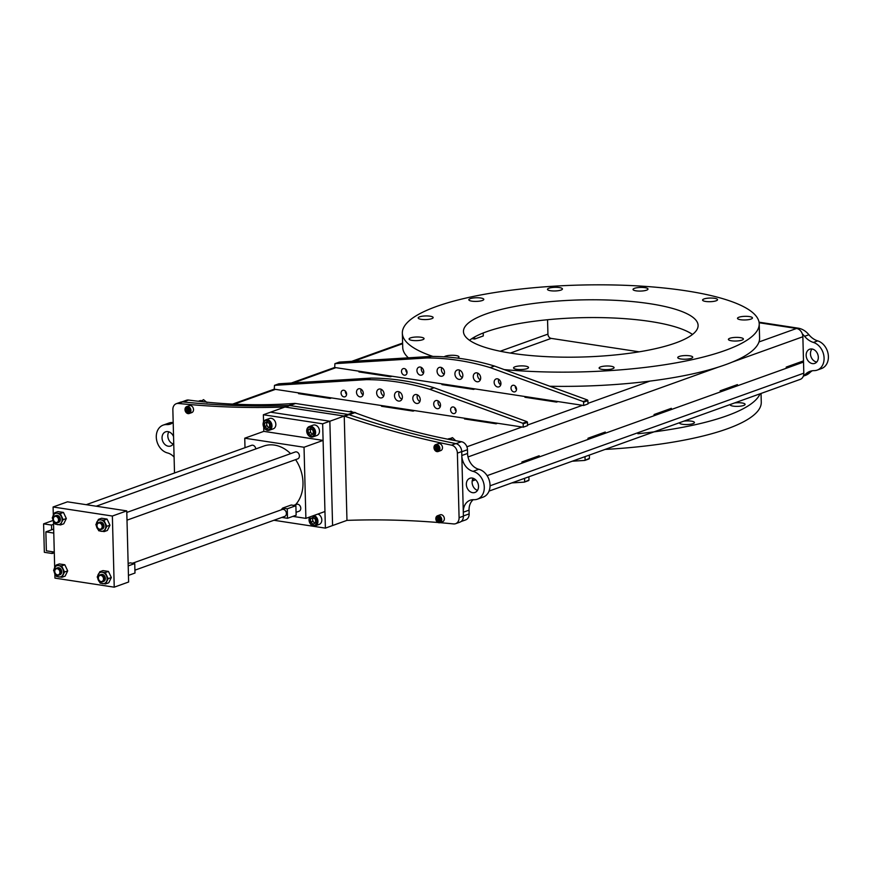 <?xml version="1.0" encoding="UTF-8"?>
<svg xmlns="http://www.w3.org/2000/svg" width="872" height="872" viewBox="0 0 872 872"><rect width="100%" height="100%" fill="white"/><g stroke="black" fill="none" stroke-linecap="round" stroke-linejoin="round"><path stroke-width="1.31" d="M511.711 353.28A117.371 28.558 178.5 0 1 463.457 331.556A117.371 28.558 178.5 0 1 527.233 304.383A117.371 28.558 178.5 0 1 649.847 303.696A117.371 28.558 178.5 0 1 698.101 325.409A117.371 28.558 178.5 0 1 634.326 352.582A117.371 28.558 178.5 0 1 511.711 353.28M692.499 334.456A117.371 28.558 -1.5 0 0 650.316 321.474A117.371 28.558 -1.5 0 0 469.518 340.298M420.991 337.235A7.488 1.82 -1.5 0 0 413.165 337.279A7.488 1.82 -1.5 0 0 409.099 339.012A7.488 1.82 -1.5 0 0 412.173 340.396A7.488 1.82 -1.5 0 0 419.999 340.353A7.488 1.82 -1.5 0 0 424.065 338.619A7.488 1.82 -1.5 0 0 420.991 337.235M430.07 316.176A7.488 1.82 -1.5 0 0 422.255 316.22A7.488 1.82 -1.5 0 0 418.178 317.953A7.488 1.82 -1.5 0 0 421.263 319.337A7.488 1.82 -1.5 0 0 429.089 319.294A7.488 1.82 -1.5 0 0 433.155 317.561A7.488 1.82 -1.5 0 0 430.07 316.176M480.723 297.995A7.488 1.82 -1.5 0 0 472.907 298.039A7.488 1.82 -1.5 0 0 468.831 299.772A7.488 1.82 -1.5 0 0 471.916 301.167A7.488 1.82 -1.5 0 0 479.731 301.113A7.488 1.82 -1.5 0 0 483.807 299.379A7.488 1.82 -1.5 0 0 480.723 297.995M559.366 287.564A7.488 1.82 -1.5 0 0 551.54 287.607A7.488 1.82 -1.5 0 0 547.474 289.341A7.488 1.82 -1.5 0 0 550.548 290.725A7.488 1.82 -1.5 0 0 558.374 290.681A7.488 1.82 -1.5 0 0 562.44 288.948A7.488 1.82 -1.5 0 0 559.366 287.564M644.92 287.662A7.488 1.82 -1.5 0 0 637.105 287.716A7.488 1.82 -1.5 0 0 633.028 289.45A7.488 1.82 -1.5 0 0 636.113 290.834A7.488 1.82 -1.5 0 0 643.928 290.79A7.488 1.82 -1.5 0 0 648.005 289.057A7.488 1.82 -1.5 0 0 644.92 287.662M714.473 298.289A7.488 1.82 -1.5 0 0 706.647 298.333A7.488 1.82 -1.5 0 0 702.581 300.066A7.488 1.82 -1.5 0 0 705.666 301.45A7.488 1.82 -1.5 0 0 713.481 301.407A7.488 1.82 -1.5 0 0 717.558 299.674A7.488 1.82 -1.5 0 0 714.473 298.289M749.386 316.569A7.488 1.82 -1.5 0 0 741.56 316.612A7.488 1.82 -1.5 0 0 737.494 318.345A7.488 1.82 -1.5 0 0 740.568 319.73A7.488 1.82 -1.5 0 0 748.394 319.686A7.488 1.82 -1.5 0 0 752.46 317.953A7.488 1.82 -1.5 0 0 749.386 316.569M740.295 337.627A7.488 1.82 -1.5 0 0 732.469 337.671A7.488 1.82 -1.5 0 0 728.403 339.404A7.488 1.82 -1.5 0 0 731.488 340.788A7.488 1.82 -1.5 0 0 739.303 340.745A7.488 1.82 -1.5 0 0 743.38 339.012A7.488 1.82 -1.5 0 0 740.295 337.627M689.643 355.798A7.488 1.82 -1.5 0 0 681.828 355.852A7.488 1.82 -1.5 0 0 677.751 357.585A7.488 1.82 -1.5 0 0 680.836 358.97A7.488 1.82 -1.5 0 0 688.662 358.926A7.488 1.82 -1.5 0 0 692.728 357.193A7.488 1.82 -1.5 0 0 689.643 355.798M611.01 366.24A7.488 1.82 -1.5 0 0 603.184 366.284A7.488 1.82 -1.5 0 0 599.119 368.017A7.488 1.82 -1.5 0 0 602.192 369.401A7.488 1.82 -1.5 0 0 610.019 369.357A7.488 1.82 -1.5 0 0 614.084 367.624A7.488 1.82 -1.5 0 0 611.01 366.24M525.445 366.131A7.488 1.82 -1.5 0 0 517.63 366.175A7.488 1.82 -1.5 0 0 513.553 367.908A7.488 1.82 -1.5 0 0 516.638 369.303A7.488 1.82 -1.5 0 0 524.464 369.248A7.488 1.82 -1.5 0 0 528.53 367.515A7.488 1.82 -1.5 0 0 525.445 366.131M457.364 358.087A7.488 1.82 -1.5 0 0 458.977 356.899A7.488 1.82 -1.5 0 0 455.903 355.514A7.488 1.82 -1.5 0 0 444.23 356.833M432.828 356.408A178.498 43.426 178.5 0 1 402.341 333.159A178.498 43.426 178.5 0 1 499.351 291.837A178.498 43.426 178.5 0 1 685.817 290.779A178.498 43.426 178.5 0 1 759.218 323.806A178.498 43.426 178.5 0 1 504.245 369.608M759.218 323.806L759.588 338.042A178.498 43.426 178.5 0 1 549.84 386.252M500.942 383.495A178.498 43.426 178.5 0 1 499.166 383.309M444.284 373.957A178.498 43.426 178.5 0 1 443.172 373.652M408.379 357.825A178.498 43.426 178.5 0 1 402.722 347.383L402.341 333.159M683.899 421.143A7.488 1.82 178.5 0 1 691.354 421.143A7.488 1.82 178.5 0 1 694.439 422.528A7.488 1.82 178.5 0 1 690.373 424.261A7.488 1.82 178.5 0 1 682.547 424.304A7.488 1.82 178.5 0 1 679.462 422.92A7.488 1.82 178.5 0 1 679.506 422.713M637.901 433.755A178.498 43.426 -1.5 0 0 760.024 393.817M761.038 393.446L761.267 402.188A178.498 43.426 178.5 0 1 605.124 449.418M734.551 402.962A7.488 1.82 178.5 0 1 742.007 402.962A7.488 1.82 178.5 0 1 745.091 404.346A7.488 1.82 178.5 0 1 741.015 406.08A7.488 1.82 178.5 0 1 733.199 406.134A7.488 1.82 178.5 0 1 730.115 404.739A7.488 1.82 178.5 0 1 730.158 404.532M720.185 391.986L737.429 385.795L737.396 384.617M391.822 376.301L360.398 371.505L359.144 371.952M392.008 376.235L360.398 371.407L358.959 371.919L390.569 376.748L392.008 376.235M474.815 388.967L443.39 384.171L442.126 384.617M475 388.901L443.379 384.072L441.941 384.596L473.561 389.413L475 388.901M331.393 397.992L299.957 393.196L298.704 393.643M331.578 397.926L299.957 393.098L298.518 393.621L330.139 398.439L331.578 397.926M414.374 410.658L382.95 405.862L381.696 406.308M414.56 410.592L382.95 405.763L381.511 406.287L413.121 411.115L414.56 410.592M497.552 423.258L465.942 418.44L464.504 418.952L496.113 423.781L497.552 423.258M497.367 423.334L465.942 418.44M465.942 418.527L464.689 418.985M557.808 401.632L526.372 396.836L525.118 397.283M557.993 401.567L526.372 396.738L524.933 397.261L556.554 402.09L557.993 401.567M759.131 322.76L796.539 328.472A7.576 5.919 70.3 0 1 802.861 336.756L803.494 360.899L786.228 367.09L786.261 368.278L737.45 385.795L737.418 384.617L720.152 390.809L720.185 391.997L671.375 409.513L671.342 408.336L654.076 414.527L654.109 415.715L605.299 433.231L605.266 432.043L588.001 438.245L588.033 439.433L539.223 456.95L539.19 455.762L521.925 461.964L521.957 463.152L487.099 475.665L803.526 362.076L803.81 373.172A7.576 5.919 70.3 0 1 800.245 379.375L489.039 491.089M473.104 479.491L473.136 480.668L472.177 481.006L475.622 479.785L473.147 480.668L473.115 479.48L472.471 479.72M786.261 368.267L803.504 362.076L803.472 360.899M521.957 463.141L539.212 456.95L539.179 455.773M588.033 439.423L605.277 433.231L605.255 432.054M654.109 415.704L671.353 409.513L671.331 408.336M547.551 319.73L547.932 334.118A3.913 3.052 -109.7 0 0 551.191 338.391L639.165 351.819M818.318 357.226A7.532 5.875 70.3 0 1 814.775 363.384A7.532 5.875 70.3 0 1 806.142 355.373A7.532 5.875 70.3 0 1 809.685 349.214A7.532 5.875 70.3 0 1 818.318 357.226M816.726 362.043A7.532 5.875 70.3 0 1 810.459 353.814A7.532 5.875 70.3 0 1 812.039 348.996M759.043 322.182L798.131 328.155A19.566 15.271 70.3 0 1 808.922 334.75A19.566 15.271 -109.7 0 0 817.696 340.876A14.671 11.445 70.3 0 1 828.4 356.561A14.671 11.445 70.3 0 1 821.5 368.551L817.184 370.11A14.671 11.445 70.3 0 1 814.11 370.633A19.566 15.271 -109.7 0 0 810.023 371.341A19.566 15.271 -109.7 0 0 805.597 374.121A19.566 15.271 70.3 0 1 803.461 375.799M802.338 333.922A19.566 15.271 70.3 0 1 804.605 336.298A19.566 15.271 -109.7 0 0 813.38 342.423A14.671 11.445 70.3 0 1 824.084 358.109A14.671 11.445 70.3 0 1 817.184 370.11M812.257 370.774A19.566 15.271 -109.7 0 0 809.914 372.573A19.566 15.271 70.3 0 1 805.499 375.352L803.341 376.126M173.561 436.643A7.532 5.875 -109.7 0 0 165.593 431.836A7.532 5.875 -109.7 0 0 162.05 437.995A7.532 5.875 -109.7 0 0 170.683 446.006A7.532 5.875 -109.7 0 0 173.724 442.878M173.19 443.946A7.532 5.875 70.3 0 1 167.805 435.924A7.532 5.875 70.3 0 1 168.841 431.836M466.346 484.44A7.532 5.875 -109.7 0 0 474.978 492.462A7.532 5.875 -109.7 0 0 478.521 486.303A7.532 5.875 -109.7 0 0 469.888 478.281A7.532 5.875 -109.7 0 0 466.346 484.44M477.485 490.391A7.532 5.875 70.3 0 1 472.101 482.38A7.532 5.875 70.3 0 1 473.136 478.281M181.888 401.894L186.379 400.281A7.336 5.723 70.3 0 1 188.581 400.052A782.446 610.64 -109.7 0 0 294.496 403.431A7.336 5.723 70.3 0 1 295.586 403.485L353.76 412.358A7.336 5.723 70.3 0 1 354.86 412.652A782.446 610.64 -109.7 0 0 461.452 441.712A7.336 5.723 70.3 0 1 467.468 449.712L467.566 453.451A14.671 11.445 -109.7 0 0 478.804 469.278A14.671 11.445 70.3 0 1 490.042 485.115A14.671 11.445 70.3 0 1 483.143 497.116L477.387 499.176A14.671 11.445 -109.7 0 0 484.287 487.186A14.671 11.445 -109.7 0 0 473.049 471.349A14.671 11.445 70.3 0 1 461.811 455.511L461.713 451.783A7.336 5.723 -109.7 0 0 461.702 451.587L457.386 453.135A7.336 5.723 -109.7 0 0 451.533 445.156L455.849 443.608A7.336 5.723 70.3 0 1 461.713 451.587L463.403 516.148A7.336 5.723 -109.7 0 0 463.392 515.952L469.147 513.88A7.336 5.723 70.3 0 1 465.703 519.886L461.092 521.532M473.256 499.689A14.671 11.445 -109.7 0 0 469.049 510.153L463.294 512.213A14.671 11.445 70.3 0 1 470.193 500.212A14.671 11.445 70.3 0 1 473.79 499.7A14.671 11.445 -109.7 0 0 477.387 499.176M463.294 512.213L463.392 515.952M469.049 510.153L469.147 513.88M295.586 403.485L289.831 405.545A7.336 5.723 -109.7 0 0 289.744 405.535L285.427 407.082L343.775 415.988L348.092 414.44A7.336 5.723 -109.7 0 0 348.004 414.429L353.76 412.358M173.19 422.44A14.671 11.445 70.3 0 1 170.378 424.075A14.671 11.445 70.3 0 1 166.781 424.599A14.671 11.445 -109.7 0 0 163.184 425.111A14.671 11.445 -109.7 0 0 156.491 439.368A14.671 11.445 -109.7 0 0 167.522 452.95A14.671 11.445 70.3 0 1 174.095 457.081M163.184 425.111L168.939 423.051A14.671 11.445 70.3 0 1 172.536 422.528A14.671 11.445 -109.7 0 0 173.07 422.538M289.831 405.545L348.004 414.429M474.597 336.984L474.651 339.045L483.284 335.949L483.208 332.984M474.651 339.045L471.872 338.619M572.261 461.212L584.709 460.438L589.418 458.367L584.905 460.372M585.014 456.634L585.101 459.925M589.33 455.086L589.418 458.367M511.82 482.903L524.279 482.14L528.988 480.069L524.475 482.063M524.584 478.325L524.661 481.617M528.901 476.777L528.988 480.069M462.356 377.543A4.894 3.815 70.3 0 1 459.25 372.486A4.894 3.815 70.3 0 1 459.718 370.175M462.836 375.233A4.894 3.815 70.3 0 1 460.536 379.233A4.894 3.815 70.3 0 1 454.922 374.034A4.894 3.815 70.3 0 1 457.222 370.033A4.894 3.815 70.3 0 1 462.836 375.233M444.142 374.328A4.6 3.586 70.3 0 1 441.396 369.663A4.6 3.586 70.3 0 1 441.755 367.679M444.502 372.344A4.6 3.586 70.3 0 1 442.344 376.105A4.6 3.586 70.3 0 1 437.068 371.21A4.6 3.586 70.3 0 1 439.237 367.45A4.6 3.586 70.3 0 1 444.502 372.344M500.713 384.955A4.207 3.281 70.3 0 1 498.457 380.824A4.207 3.281 70.3 0 1 498.686 379.287M500.942 383.418A4.207 3.281 70.3 0 1 498.969 386.852A4.207 3.281 70.3 0 1 494.141 382.383A4.207 3.281 70.3 0 1 496.124 378.938A4.207 3.281 70.3 0 1 500.942 383.418M516.529 389.468A3.423 2.671 70.3 0 1 515.33 386.612A3.423 2.671 70.3 0 1 515.341 386.154M516.551 389.01A3.423 2.671 70.3 0 1 514.938 391.811A3.423 2.671 70.3 0 1 511.014 388.16A3.423 2.671 70.3 0 1 512.627 385.37A3.423 2.671 70.3 0 1 516.551 389.01M407.028 372.747A3.423 2.671 70.3 0 1 405.818 369.902A3.423 2.671 70.3 0 1 405.84 369.445M407.039 372.29A3.423 2.671 70.3 0 1 405.425 375.091A3.423 2.671 70.3 0 1 401.502 371.45A3.423 2.671 70.3 0 1 403.115 368.649A3.423 2.671 70.3 0 1 407.039 372.29M423.52 373.172A4.207 3.281 70.3 0 1 421.263 369.041A4.207 3.281 70.3 0 1 421.481 367.504M423.738 371.636A4.207 3.281 70.3 0 1 421.765 375.069A4.207 3.281 70.3 0 1 416.947 370.589A4.207 3.281 70.3 0 1 418.92 367.156A4.207 3.281 70.3 0 1 423.738 371.636M480.319 379.854A4.6 3.586 70.3 0 1 477.573 375.189A4.6 3.586 70.3 0 1 477.932 373.194M480.679 377.87A4.6 3.586 70.3 0 1 478.521 381.631A4.6 3.586 70.3 0 1 473.256 376.737A4.6 3.586 70.3 0 1 475.414 372.976A4.6 3.586 70.3 0 1 480.679 377.87M583.586 402.177L583.673 405.491L587.99 403.943L587.902 400.63L583.586 402.177L583.161 401.534L587.477 399.986L587.902 400.63M431.269 356.408L426.953 357.956A312.983 244.258 70.3 0 1 490.184 367.603L494.5 366.055A312.983 244.258 -109.7 0 0 431.269 356.408L339.328 362.098L334.903 363.668L334.706 367.483L583.673 405.491M494.5 366.055L587.477 399.986M426.953 357.956L335.012 363.646M490.184 367.603L583.161 401.534M401.927 399.234A4.894 3.815 70.3 0 1 398.809 394.177A4.894 3.815 70.3 0 1 399.278 391.877M402.395 396.934A4.894 3.815 70.3 0 1 400.095 400.935A4.894 3.815 70.3 0 1 394.493 395.725A4.894 3.815 70.3 0 1 396.793 391.724A4.894 3.815 70.3 0 1 402.395 396.934M383.702 396.019A4.6 3.586 70.3 0 1 380.955 391.354A4.6 3.586 70.3 0 1 381.315 389.37M384.072 394.035A4.6 3.586 70.3 0 1 381.903 397.796A4.6 3.586 70.3 0 1 376.639 392.901A4.6 3.586 70.3 0 1 378.797 389.141A4.6 3.586 70.3 0 1 384.072 394.035M440.284 406.646A4.207 3.281 70.3 0 1 438.027 402.526A4.207 3.281 70.3 0 1 438.245 400.978M440.513 405.109A4.207 3.281 70.3 0 1 438.529 408.554A4.207 3.281 70.3 0 1 433.711 404.074A4.207 3.281 70.3 0 1 435.684 400.63A4.207 3.281 70.3 0 1 440.513 405.109M456.1 411.159A3.423 2.671 70.3 0 1 454.901 408.303A3.423 2.671 70.3 0 1 454.912 407.856M456.111 410.701A3.423 2.671 70.3 0 1 454.497 413.502A3.423 2.671 70.3 0 1 450.584 409.862A3.423 2.671 70.3 0 1 452.187 407.06A3.423 2.671 70.3 0 1 456.111 410.701M346.587 394.438A3.423 2.671 70.3 0 1 345.388 391.593A3.423 2.671 70.3 0 1 345.399 391.136M346.609 393.991A3.423 2.671 70.3 0 1 344.996 396.782A3.423 2.671 70.3 0 1 341.072 393.141A3.423 2.671 70.3 0 1 342.685 390.34A3.423 2.671 70.3 0 1 346.609 393.991M363.079 394.863A4.207 3.281 70.3 0 1 360.823 390.732A4.207 3.281 70.3 0 1 361.052 389.195M363.308 393.327A4.207 3.281 70.3 0 1 361.324 396.76A4.207 3.281 70.3 0 1 356.506 392.291A4.207 3.281 70.3 0 1 358.49 388.847A4.207 3.281 70.3 0 1 363.308 393.327M419.89 401.545A4.6 3.586 70.3 0 1 417.132 396.88A4.6 3.586 70.3 0 1 417.492 394.896M420.25 399.561A4.6 3.586 70.3 0 1 418.08 403.322A4.6 3.586 70.3 0 1 412.816 398.428A4.6 3.586 70.3 0 1 414.974 394.667A4.6 3.586 70.3 0 1 420.25 399.561M523.156 423.868L523.244 427.182L527.56 425.634L527.473 422.321L523.156 423.868L522.731 423.225L527.048 421.677L527.473 422.321M370.84 378.099L366.523 379.647A312.983 244.258 70.3 0 1 429.754 389.293L434.071 387.746A312.983 244.258 -109.7 0 0 370.84 378.099L278.898 383.789L274.473 385.37L274.266 389.174L523.244 427.182M434.071 387.746L527.048 421.677M366.523 379.647L274.571 385.348M429.754 389.293L522.731 423.225M455.675 440.687L452.492 437.646L449.974 438.616M201.835 400.793L203.525 399.638L207.046 402.559M441.079 519.69A3.183 2.485 -109.7 0 0 438.431 516.213A3.183 2.485 -109.7 0 0 435.935 518.905A3.183 2.485 -109.7 0 0 438.583 522.372A3.183 2.485 -109.7 0 0 441.079 519.69M441.755 519.647A3.662 2.867 -109.7 0 0 437.559 515.744A3.662 2.867 -109.7 0 0 435.826 518.742A3.662 2.867 -109.7 0 0 440.033 522.644A3.662 2.867 -109.7 0 0 441.755 519.647M440.033 522.644L442.627 521.718A3.662 2.867 -109.7 0 0 444.349 518.709A3.662 2.867 -109.7 0 0 440.142 514.807L437.559 515.744M438.649 517.401L438.376 517.543A3.662 2.867 -109.7 0 0 438.42 517.805A3.662 2.867 -109.7 0 0 439.194 520.235M437.003 518.044L437.046 520.094L438.431 519.603L438.376 517.543L437.003 518.044L438.453 517.238L439.957 518.491L440.011 520.551L438.562 521.347L437.046 520.094M439.75 520.693L438.431 519.603M439.978 519.352A2.442 1.908 70.3 0 1 439.586 518.186M439.216 448.557A3.183 2.485 -109.7 0 0 436.567 445.091A3.183 2.485 -109.7 0 0 434.071 447.772A3.183 2.485 -109.7 0 0 436.719 451.249A3.183 2.485 -109.7 0 0 439.216 448.557M439.891 448.513A3.662 2.867 -109.7 0 0 435.695 444.611A3.662 2.867 -109.7 0 0 433.973 447.608A3.662 2.867 -109.7 0 0 438.169 451.522A3.662 2.867 -109.7 0 0 439.891 448.513M438.169 451.522L440.763 450.584A3.662 2.867 -109.7 0 0 442.486 447.587A3.662 2.867 -109.7 0 0 438.278 443.685L435.695 444.611M436.556 446.399A3.662 2.867 -109.7 0 0 436.556 446.682A3.662 2.867 -109.7 0 0 437.33 449.102M435.139 446.911L435.193 448.971L436.567 448.47L436.512 446.42L435.139 446.911L436.589 446.115L438.104 447.369L438.147 449.418L436.698 450.225L435.193 448.971M437.886 449.571L436.567 448.47M438.126 448.23A2.442 1.908 70.3 0 1 437.733 447.064M190.238 410.559A3.183 2.485 -109.7 0 0 187.589 407.082A3.183 2.485 -109.7 0 0 185.104 409.775A3.183 2.485 -109.7 0 0 187.753 413.241A3.183 2.485 -109.7 0 0 190.238 410.559M190.924 410.516A3.662 2.867 -109.7 0 0 186.728 406.603A3.662 2.867 -109.7 0 0 184.995 409.611A3.662 2.867 -109.7 0 0 189.202 413.513A3.662 2.867 -109.7 0 0 190.924 410.516M189.202 413.513L191.796 412.587A3.662 2.867 -109.7 0 0 193.519 409.578A3.662 2.867 -109.7 0 0 189.311 405.676L186.728 406.603M187.611 408.118A3.662 2.867 -109.7 0 0 187.589 408.674A3.662 2.867 -109.7 0 0 188.788 411.639M189.18 411.421L187.731 412.216L186.216 410.963L186.161 408.913L187.622 408.107L189.126 409.36L189.18 411.421M186.161 408.913L187.545 408.412L187.6 410.472L186.216 410.963M189.148 410.222A2.442 1.908 70.3 0 1 188.755 409.055M316.896 521.369A4.763 3.717 -109.7 0 0 312.078 516.148A4.763 3.717 -109.7 0 1 316.896 521.369A4.763 3.717 -109.7 0 1 313.168 525.391A4.763 3.717 -109.7 0 1 309.2 520.192A4.763 3.717 -109.7 0 0 313.168 525.391A4.763 3.717 -109.7 0 0 316.896 521.369M310.846 516.595A4.763 3.717 -109.7 0 0 309.2 520.192A4.763 3.717 -109.7 0 1 310.846 516.595M309.778 516.976A5.505 4.295 -109.7 0 0 309.037 519.941A5.505 4.295 -109.7 0 0 315.337 525.805A5.505 4.295 -109.7 0 0 317.931 521.303A5.505 4.295 -109.7 0 0 314.018 515.45M315.337 525.805L319.217 524.41A5.505 4.295 -109.7 0 0 321.812 519.908A5.505 4.295 -109.7 0 0 317.899 514.066M313.331 517.674A3.052 2.387 -109.7 0 0 312.667 519.647A3.052 2.387 -109.7 0 0 313.975 522.404A3.052 2.387 -109.7 0 0 315.315 523.004M310.53 518.698L312.961 517.358L310.53 518.698L310.617 522.11L312.721 521.358L312.623 517.946L310.53 518.698L310.617 522.11L313.135 524.203L310.617 522.11M314.945 523.211L312.721 521.358M315.566 522.873L315.468 519.45L312.961 517.358L315.468 519.45L315.566 522.873L313.135 524.203L315.566 522.873M313.244 517.597L312.623 517.946M314.563 432.447A4.763 3.717 -109.7 0 0 310.596 427.247A4.763 3.717 -109.7 0 0 306.868 431.28A4.763 3.717 -109.7 0 0 310.835 436.48A4.763 3.717 -109.7 0 0 314.563 432.447A4.763 3.717 -109.7 0 0 310.596 427.247A4.763 3.717 -109.7 0 0 306.868 431.28A4.763 3.717 -109.7 0 0 310.835 436.48A4.763 3.717 -109.7 0 0 314.563 432.447M315.599 432.381A5.505 4.295 -109.7 0 0 309.298 426.528A5.505 4.295 -109.7 0 0 306.704 431.03A5.505 4.295 -109.7 0 0 313.015 436.883A5.505 4.295 -109.7 0 0 315.599 432.381M313.015 436.883L316.896 435.488A5.505 4.295 -109.7 0 0 319.479 430.997A5.505 4.295 -109.7 0 0 313.179 425.133L309.298 426.528M310.617 428.85A5.505 4.295 -109.7 0 0 310.585 429.406M311.01 428.752A3.052 2.387 -109.7 0 0 310.345 430.735A3.052 2.387 -109.7 0 0 311.642 433.493A3.052 2.387 -109.7 0 0 312.983 434.093M310.923 428.686L308.208 429.776L310.628 428.446L308.208 429.776L308.296 433.199L310.803 435.292L308.296 433.199L310.388 432.447L312.612 434.289M313.233 433.951L310.803 435.292L313.233 433.951L313.146 430.528L310.628 428.446L313.146 430.528L313.233 433.951M310.301 429.024L310.388 432.447M356.365 413.219A3.662 2.867 -109.7 0 0 354.152 412.434A3.662 2.867 -109.7 0 1 356.365 413.219M270.93 425.787A4.763 3.717 -109.7 0 0 266.963 420.587A4.763 3.717 -109.7 0 0 263.246 424.62A4.763 3.717 -109.7 0 0 267.214 429.82A4.763 3.717 -109.7 0 0 270.93 425.787A4.763 3.717 -109.7 0 0 266.963 420.587A4.763 3.717 -109.7 0 0 263.246 424.62A4.763 3.717 -109.7 0 0 267.214 429.82A4.763 3.717 -109.7 0 0 270.93 425.787M271.977 425.721A5.505 4.295 -109.7 0 0 265.666 419.868A5.505 4.295 -109.7 0 0 263.082 424.37A5.505 4.295 -109.7 0 0 269.383 430.223A5.505 4.295 -109.7 0 0 271.977 425.721M269.383 430.223L273.263 428.828A5.505 4.295 -109.7 0 0 275.846 424.337A5.505 4.295 -109.7 0 0 269.546 418.473L265.666 419.868M267.039 421.819A5.505 4.295 -109.7 0 0 266.963 422.746M267.377 422.092A3.052 2.387 -109.7 0 0 266.712 424.075A3.052 2.387 -109.7 0 0 268.02 426.833A3.052 2.387 -109.7 0 0 269.361 427.433M264.576 423.116L266.995 421.786L264.576 423.116L264.663 426.539L266.756 425.787L266.669 422.364L264.576 423.116L264.663 426.539L267.181 428.632L264.663 426.539M268.979 427.629L266.756 425.787M269.601 427.291L269.513 423.868L266.995 421.786L269.513 423.868L269.601 427.291L267.181 428.632L269.601 427.291M311.762 405.949A3.662 2.867 -109.7 0 0 310.585 405.774A3.662 2.867 -109.7 0 1 311.762 405.949M447.903 439.216A4.763 3.717 70.3 0 1 448.699 438.78A4.763 3.717 70.3 0 1 452.721 440.142M447.674 439.172A4.763 3.717 70.3 0 1 447.99 439.041A4.763 3.717 70.3 0 1 451.533 439.913M198.794 401.327A4.763 3.717 70.3 0 1 199.732 400.771A4.763 3.717 70.3 0 1 203.47 401.839M198.478 401.284A4.763 3.717 70.3 0 1 199.012 401.033A4.763 3.717 70.3 0 1 202.326 401.72M309.876 405.665L306.562 405.153M349.465 411.704L350.98 411.159L352.779 412.216M344.244 416.064L329.856 421.231L270.571 412.173L284.959 407.017L344.244 416.064L346.969 520.377A7.336 5.723 -109.7 0 0 347.427 520.366A1173.668 915.96 70.3 0 1 438.126 522.513M439.968 522.666A1173.668 915.96 70.3 0 1 453.593 523.93A7.336 5.723 -109.7 0 0 455.631 523.691A7.336 5.723 -109.7 0 0 459.086 517.696L457.386 453.135M459.086 517.696L463.403 516.148A7.336 5.723 70.3 0 1 459.947 522.143L455.631 523.691M284.915 407.028A7.336 5.723 -109.7 0 0 284.512 407.028A1173.668 915.96 70.3 0 1 178.346 403.453A7.336 5.723 -109.7 0 0 176.308 403.692A7.336 5.723 -109.7 0 0 172.852 409.698L174.509 472.995M176.308 403.692L180.624 402.145A7.336 5.723 70.3 0 1 182.662 401.905L178.346 403.453M284.512 407.028L288.828 405.48A1173.668 915.96 70.3 0 1 182.662 401.905M288.828 405.48A7.336 5.723 70.3 0 1 289.744 405.535L348.092 414.44A7.336 5.723 70.3 0 1 349.018 414.669A1173.668 915.96 -109.7 0 0 455.849 443.608M349.018 414.669L344.702 416.217A7.336 5.723 -109.7 0 0 344.244 416.086M344.702 416.217A1173.668 915.96 -109.7 0 0 451.533 445.156M440 520.061A2.736 2.136 70.3 0 1 439.172 517.924A2.736 2.136 70.3 0 1 439.172 517.837M438.136 448.938A2.736 2.136 70.3 0 1 437.308 446.802A2.736 2.136 70.3 0 1 437.308 446.715M189.17 410.93A2.736 2.136 70.3 0 1 188.341 408.794A2.736 2.136 70.3 0 1 188.341 408.706M346.969 520.377L325.387 528.127L322.662 423.814L263.377 414.756L263.562 421.874M263.377 414.756L270.571 412.173L329.856 421.231L332.581 525.543L329.856 421.231L322.662 423.814M99.768 522.448A3.662 2.867 70.3 0 1 102.754 525.74A3.662 2.867 70.3 0 1 101.098 529.457A3.662 2.867 70.3 0 1 99.953 529.566A3.662 2.867 70.3 0 1 96.977 526.274A3.662 2.867 70.3 0 1 98.623 522.557A3.662 2.867 70.3 0 1 99.768 522.448M98.623 522.557L99.779 522.143A3.662 2.867 70.3 0 1 100.923 522.034A3.662 2.867 70.3 0 1 103.899 525.326A3.662 2.867 70.3 0 1 102.253 529.042L101.098 529.457M99.495 523.026A3.183 2.485 70.3 0 1 102.155 526.503A3.183 2.485 70.3 0 1 99.659 529.195A3.183 2.485 70.3 0 1 97.01 525.718A3.183 2.485 70.3 0 1 99.495 523.026M100.869 519.908A5.864 4.578 70.3 0 1 105.054 523.374A5.864 4.578 70.3 0 1 105.196 529.064A5.864 4.578 70.3 0 1 101.163 531.288A5.864 4.578 70.3 0 1 96.988 527.811A5.864 4.578 70.3 0 1 96.836 522.121A5.864 4.578 70.3 0 1 100.869 519.908L103.91 520.213L106.798 526.317L104.215 531.593L98.732 530.754L95.855 524.65L98.438 519.374L100.869 519.908M104.215 531.593L107.376 530.459L109.959 525.184L106.798 526.317M109.959 525.184L107.071 519.08L103.91 520.213M107.071 519.08L101.599 518.24L98.438 519.374M56.146 515.788A3.662 2.867 70.3 0 1 59.122 519.08A3.662 2.867 70.3 0 1 57.476 522.797A3.662 2.867 70.3 0 1 56.331 522.906A3.662 2.867 70.3 0 1 53.345 519.614A3.662 2.867 70.3 0 1 54.991 515.897A3.662 2.867 70.3 0 1 56.146 515.788M54.991 515.897L56.146 515.483A3.662 2.867 70.3 0 1 57.29 515.374A3.662 2.867 70.3 0 1 60.277 518.666A3.662 2.867 70.3 0 1 58.631 522.383L57.476 522.797M55.873 516.366A3.183 2.485 70.3 0 1 58.522 519.843A3.183 2.485 70.3 0 1 56.026 522.535A3.183 2.485 70.3 0 1 53.377 519.058A3.183 2.485 70.3 0 1 55.873 516.366M52.222 517.99L54.805 512.714L57.236 513.237A5.864 4.578 70.3 0 1 61.422 516.715A5.864 4.578 70.3 0 1 61.574 522.404L60.582 524.933L55.11 524.094L53.356 521.151L52.647 517.837M60.582 524.933L63.743 523.8L66.327 518.524L63.449 512.42L57.966 511.581L54.805 512.714M63.176 519.658L61.574 522.404A5.864 4.578 70.3 0 1 57.541 524.628A5.864 4.578 70.3 0 1 53.356 521.151A5.864 4.578 70.3 0 1 53.203 515.461A5.864 4.578 70.3 0 1 57.236 513.237L60.288 513.553L63.176 519.658L66.327 518.524M63.449 512.42L60.288 513.553M57.508 568.141A3.662 2.867 70.3 0 1 60.495 571.433A3.662 2.867 70.3 0 1 58.849 575.149A3.662 2.867 70.3 0 1 57.694 575.248A3.662 2.867 70.3 0 1 54.718 571.956A3.662 2.867 70.3 0 1 56.364 568.239A3.662 2.867 70.3 0 1 57.508 568.141M56.364 568.239L57.519 567.825A3.662 2.867 70.3 0 1 58.664 567.727A3.662 2.867 70.3 0 1 61.65 571.018A3.662 2.867 70.3 0 1 59.994 574.735L58.849 575.149M57.236 568.708A3.183 2.485 70.3 0 1 59.896 572.196A3.183 2.485 70.3 0 1 57.399 574.888A3.183 2.485 70.3 0 1 54.751 571.4A3.183 2.485 70.3 0 1 57.236 568.708M58.609 565.59A5.864 4.578 70.3 0 1 62.795 569.067A5.864 4.578 70.3 0 1 62.937 574.757A5.864 4.578 70.3 0 1 58.904 576.97A5.864 4.578 70.3 0 1 54.729 573.504A5.864 4.578 70.3 0 1 54.576 567.814A5.864 4.578 70.3 0 1 58.609 565.59L61.661 565.895L64.539 572.01L61.956 577.275L56.484 576.447L53.595 570.332L56.179 565.067L58.609 565.59M61.956 577.275L65.117 576.141L67.7 570.877L64.539 572.01M67.7 570.877L64.811 564.762L61.661 565.895M57.051 576.239L56.484 576.447M64.811 564.762L59.34 563.933L56.179 565.067M101.141 574.801A3.662 2.867 70.3 0 1 104.117 578.092A3.662 2.867 70.3 0 1 102.471 581.809A3.662 2.867 70.3 0 1 101.326 581.907A3.662 2.867 70.3 0 1 98.351 578.616A3.662 2.867 70.3 0 1 99.997 574.899A3.662 2.867 70.3 0 1 101.141 574.801M99.997 574.899L101.152 574.485A3.662 2.867 70.3 0 1 102.296 574.386A3.662 2.867 70.3 0 1 105.272 577.678A3.662 2.867 70.3 0 1 103.626 581.395L102.471 581.809M100.869 575.367A3.183 2.485 70.3 0 1 103.517 578.855A3.183 2.485 70.3 0 1 101.032 581.548A3.183 2.485 70.3 0 1 98.373 578.06A3.183 2.485 70.3 0 1 100.869 575.367M102.242 572.25A5.864 4.578 70.3 0 1 106.417 575.727A5.864 4.578 70.3 0 1 106.569 581.417A5.864 4.578 70.3 0 1 102.536 583.63A5.864 4.578 70.3 0 1 98.351 580.163A5.864 4.578 70.3 0 1 98.209 574.474A5.864 4.578 70.3 0 1 102.242 572.25L105.283 572.555L108.172 578.67L105.588 583.935L100.106 583.106L97.217 576.992L99.811 571.727L102.242 572.25M105.588 583.935L108.738 582.801L111.333 577.537L108.172 578.67M111.333 577.537L108.444 571.422L105.283 572.555M108.444 571.422L102.972 570.593L99.811 571.727M126.8 512.442L295.216 451.99A3.662 2.867 70.3 0 1 296.36 451.881A3.662 2.867 70.3 0 1 299.336 455.184A3.662 2.867 70.3 0 1 297.69 458.89L127.007 520.159M86.219 504.692L251.583 445.33A3.662 2.867 70.3 0 1 252.727 445.221A3.662 2.867 70.3 0 1 255.769 448.938M281.133 509.88A34.237 26.716 -109.7 0 0 282.615 508.103L291.248 505.008L295.891 505.716L296.142 515.199L287.509 518.295L287.259 508.812L295.891 505.716M128.14 563.563L130.091 562.854L134.735 563.563L134.986 573.046L128.446 575.389M96.193 506.218L263.758 446.072A34.237 26.716 70.3 0 1 274.451 445.091A34.237 26.716 70.3 0 1 290.605 453.647M295.597 459.642A34.237 26.716 70.3 0 1 295.521 504.725M134.909 570.168L284.675 516.409A3.662 2.867 -109.7 0 0 286.321 512.692A3.662 2.867 -109.7 0 0 283.335 509.401A3.662 2.867 -109.7 0 0 282.19 509.499L132.522 563.225M293.679 505.379L296.578 504.343A3.662 2.867 70.3 0 1 297.733 504.234A3.662 2.867 70.3 0 1 300.709 507.526A3.662 2.867 70.3 0 1 299.063 511.243L296.066 512.322M292.85 516.388L305.887 518.371L324.951 511.526L323.098 440.404L263.813 431.357L244.749 438.202L244.999 447.696M305.887 518.371L304.034 447.249L244.749 438.202M304.034 447.249L323.098 440.404M128.206 565.906L134.735 563.563M281.82 517.434L287.509 518.295M282.615 508.103L287.259 508.812M54.838 573.732L54.958 578.125L114.232 587.172L112.368 516.039L53.094 506.992L53.312 515.254M53.475 521.391L54.685 567.607M107.136 578.725L108.041 578.866M114.232 587.172L128.62 582.006L126.756 510.883L67.482 501.825L53.094 506.992M112.368 516.039L126.756 510.883M263.704 427.029L263.813 431.357M273.917 520.268L325.387 528.127M54.293 552.772L52.244 553.513L44.341 552.303L43.6 523.854L53.05 520.464M43.6 523.854L51.503 525.064L53.552 524.323M52.244 553.513L52.2 551.725M45.867 531.865L53.781 533.075L54.271 552.041L46.369 550.832L45.867 531.865L51.633 529.805L51.503 525.064M51.633 529.805L53.672 529.064M308.208 429.776L308.296 433.199M649.934 381.097L587.979 403.344M582.485 405.306L527.538 425.035M522.056 427.008L466.902 446.802M402.624 343.71L353.912 361.193M335.894 367.668L293.483 382.884M275.454 389.359L234.176 404.172M796.539 328.472L758.967 341.966M802.861 336.756L732.055 362.174M718.103 367.188L468.013 456.95M547.932 334.118L500.234 351.231M551.191 338.391L510.327 353.062M803.81 373.172L490.053 485.802M809.914 372.573L805.597 374.121M817.696 340.876L813.38 342.423M808.922 334.75L804.605 336.298M798.131 328.155L796.997 328.559M478.804 469.278L473.049 471.349M467.566 453.451L461.811 455.511M467.468 449.712L461.713 451.783M456.034 443.652L461.452 441.712M354.86 412.652L349.127 414.701M172.536 422.528L166.781 424.599M188.581 400.052L183.251 401.97M288.806 405.48L294.496 403.431M402.602 343.088L351.776 361.324M334.706 367.461L291.346 383.026M274.266 389.152L232.617 404.096M589.134 458.868L584.818 460.416M528.694 480.559L524.377 482.118M339.219 362.12L334.903 363.668M278.789 383.811L274.473 385.37M447.99 439.041L448.699 438.78M199.012 401.033L199.732 400.771"/></g></svg>
